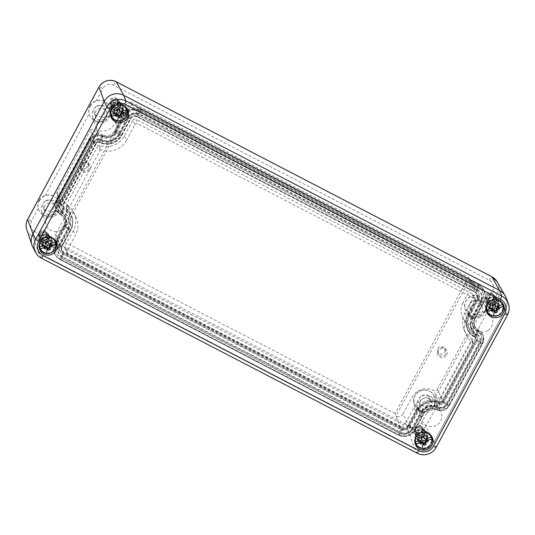 <?xml version="1.0" encoding="UTF-8"?>
<svg xmlns="http://www.w3.org/2000/svg" width="535" height="535" viewBox="0 0 535 535"><rect width="100%" height="100%" fill="white"/><g stroke="black" fill="none" stroke-linecap="round" stroke-linejoin="round"><path stroke-width="0.4" stroke-dasharray="2.67 2.01" d="M494.688 312.48A5.183 5.103 155.8 0 0 499.015 304.582A5.183 5.103 155.8 0 0 489.665 308.789A5.183 5.103 155.8 0 0 494.688 312.48M494.307 311.497A5.042 4.962 155.8 0 0 498.52 303.806A5.042 4.962 155.8 0 0 489.418 307.906A5.042 4.962 155.8 0 0 494.307 311.497M502.512 303.231A8.888 8.747 155.8 0 0 486.108 309.805A8.888 8.747 155.8 0 0 486.342 310.514M493.069 316.018A8.888 8.747 155.8 0 0 502.171 311.918M477.227 334.509A6.092 5.999 -24.2 0 1 479.708 342.621L446.431 404.427A3.605 0.388 28.3 0 0 449.34 405.563A3.605 0.388 28.3 0 0 449.346 405.517L449.092 404.634L482.369 342.828A9.904 9.75 -24.2 0 0 478.33 329.634L478.671 330.804A3.605 0.502 117.4 0 1 477.227 334.509A12.639 12.445 -24.2 0 1 472.071 317.676L481.012 301.071A3.605 0.388 28.3 0 0 483.928 302.201A3.605 0.388 28.3 0 0 483.928 302.155L483.673 301.272L474.732 317.884A8.827 8.687 155.8 0 0 478.33 329.634M127.464 117.553A3.605 0.388 -151.7 0 1 124.053 115.353L115.112 131.964A3.605 0.388 -151.7 0 0 118.523 134.165L127.464 117.553A8.734 8.6 -24.2 0 1 139.261 113.895L477.454 289.442A3.605 0.502 -62.6 0 0 478.899 285.73L478.558 284.566L140.364 109.02A12.546 12.352 -24.2 0 0 123.424 114.276L114.477 130.888A8.827 8.687 155.8 0 1 102.559 134.586L102.901 135.75A9.041 8.901 155.8 0 0 115.112 131.964L114.477 130.888M62.434 211.934A6.092 5.999 -24.2 0 1 59.947 203.822L93.23 142.009A3.605 0.388 -151.7 0 1 89.813 139.816L89.184 138.732L55.901 200.545A9.904 9.75 -24.2 0 0 59.94 213.732L60.482 214.528A3.605 0.502 -62.6 0 0 60.515 214.555A3.605 0.502 -62.6 0 0 62.434 211.934A12.639 12.445 -24.2 0 1 67.584 228.766L58.643 245.371A3.605 0.388 -151.7 0 1 55.225 243.171L54.597 242.094L63.538 225.489A8.827 8.687 155.8 0 0 59.94 213.732M412.191 428.889A3.605 0.388 28.3 0 0 415.106 430.02L424.048 413.415A3.605 0.388 28.3 0 1 421.132 412.278L412.191 428.889A8.734 8.6 -24.2 0 1 400.394 432.547L62.207 257.001A3.605 0.502 117.4 0 1 60.288 259.622A3.605 0.502 117.4 0 1 60.254 259.595L59.713 258.806L397.906 434.353A12.546 12.352 -24.2 0 0 414.852 429.09L423.794 412.485A8.827 8.687 155.8 0 1 435.711 408.787L436.252 409.576A9.041 8.901 155.8 0 0 424.048 413.368L423.794 412.485M439.502 401.745A1.859 1.832 -24.2 0 0 442.017 400.962L475.301 339.157L475.929 340.233A3.605 0.388 28.3 0 0 479.34 342.433L446.063 404.239A5.678 5.591 -24.2 0 1 438.399 406.62A3.605 0.502 -62.6 0 0 439.844 402.909L439.502 401.745A16.873 16.612 -24.2 0 0 416.725 408.814L417.353 409.89A3.605 0.388 28.3 0 0 420.764 412.09A13.054 12.853 -24.2 0 1 438.399 406.62M471.703 317.489A13.054 12.853 -24.2 0 0 477.026 334.877A3.605 0.502 117.4 0 1 475.107 337.498A3.605 0.502 117.4 0 1 475.08 337.471L474.538 336.675A16.873 16.612 -24.2 0 1 467.664 314.212L476.605 297.6L477.233 298.684A3.605 0.388 28.3 0 0 480.651 300.877L471.703 317.489A3.605 0.388 -151.7 0 1 468.292 315.289L477.233 298.684A4.715 4.641 -24.2 0 0 475.307 292.398L137.114 116.851A3.605 0.502 -62.6 0 0 137.147 116.877A3.605 0.502 -62.6 0 0 139.067 114.256L477.26 289.803A8.319 8.185 -24.2 0 1 480.651 300.877M476.605 297.6A4.501 4.434 -24.2 0 0 474.766 291.608L136.572 116.062L137.114 116.851A4.715 4.641 -24.2 0 0 130.747 118.83L121.806 135.435A3.605 0.388 -151.7 0 1 121.799 135.482A3.605 0.388 -151.7 0 1 118.89 134.352A13.054 12.853 -24.2 0 1 101.255 139.822A3.605 0.502 117.4 0 1 99.336 142.444A3.605 0.502 117.4 0 1 99.309 142.417L98.768 141.628A16.873 16.612 -24.2 0 0 121.552 134.559L121.806 135.435A16.659 16.398 -24.2 0 1 99.309 142.417A2.073 2.046 -24.2 0 0 96.507 143.286L63.23 205.099A3.605 0.388 -151.7 0 1 63.23 205.139A3.605 0.388 -151.7 0 1 60.315 204.009L93.592 142.203A5.678 5.591 -24.2 0 1 101.255 139.822M136.572 116.062A4.501 4.434 -24.2 0 0 130.493 117.947L121.552 134.559M98.768 141.628A1.859 1.832 -24.2 0 0 96.253 142.404L62.976 204.216L63.23 205.099A2.073 2.046 -24.2 0 0 64.073 207.861A16.659 16.398 -24.2 0 1 70.867 230.043L61.926 246.648A3.605 0.388 -151.7 0 1 61.92 246.695A3.605 0.388 -151.7 0 1 59.01 245.565L67.952 228.953A3.605 0.388 28.3 0 0 70.867 230.083A3.605 0.388 28.3 0 0 70.867 230.043L70.613 229.161L61.672 245.766L61.926 246.648A4.715 4.641 -24.2 0 0 63.846 252.928L402.039 428.475A3.605 0.502 117.4 0 1 400.595 432.186L62.401 256.639A8.319 8.185 -24.2 0 1 59.01 245.565M67.952 228.953A13.054 12.853 -24.2 0 0 62.628 211.566A3.605 0.502 -62.6 0 0 64.073 207.861L63.732 206.691A16.873 16.612 -24.2 0 1 70.613 229.161M61.672 245.766A4.501 4.434 -24.2 0 0 63.504 251.764L401.698 427.311L402.039 428.475A4.715 4.641 -24.2 0 0 408.412 426.502L417.353 409.89A16.659 16.398 -24.2 0 1 439.844 402.909A2.073 2.046 155.8 0 0 442.646 402.039L475.929 340.233A2.073 2.046 -24.2 0 0 475.08 337.471A16.659 16.398 -24.2 0 1 468.292 315.289L467.664 314.212M401.698 427.311A4.501 4.434 -24.2 0 0 407.784 425.419L416.725 408.814M474.538 336.675A1.859 1.832 -24.2 0 1 475.301 339.157M63.732 206.691A1.859 1.832 -24.2 0 1 62.976 204.216M124.294 135.984L126.461 140.431L134.92 124.715L132.76 120.268L124.294 135.984A19.996 19.681 -24.2 0 1 99.403 145.299L101.269 149.86A0.963 0.95 -24.2 0 0 100.072 150.308L68.975 208.055A0.963 0.95 -24.2 0 0 68.962 208.931L66.801 204.704A1.204 1.184 -24.2 0 1 66.815 203.608L68.975 208.055M100.072 150.308L97.905 145.861A1.204 1.184 -24.2 0 1 99.403 145.299M97.905 145.861L66.815 203.608M67.183 205.139A19.996 19.681 -24.2 0 1 73.596 212.382L75.763 216.615A20.23 19.915 -24.2 0 0 69.276 209.285L67.183 205.139A1.204 1.184 -24.2 0 1 66.801 204.704M73.596 212.382A19.996 19.681 -24.2 0 1 73.355 230.585L64.895 246.294L67.056 250.748A2.167 2.133 -24.2 0 0 67.029 252.714L64.869 248.481A2.401 2.367 -24.2 0 1 64.895 246.294M407.262 427.338L405.517 423.105L413.976 407.389L415.722 411.622L407.262 427.338A2.167 2.133 -24.2 0 1 404.34 428.241L67.938 253.63L65.879 249.497A2.401 2.367 -24.2 0 1 64.869 248.481M65.879 249.497L402.273 424.108L404.34 428.241M405.517 423.105A2.401 2.367 -24.2 0 1 402.273 424.108M413.976 407.389A19.996 19.681 -24.2 0 1 438.874 398.067L440.914 402.193A0.963 0.95 -24.2 0 0 442.111 401.738L440.365 397.512A1.204 1.184 -24.2 0 1 438.874 398.067M440.365 397.512L471.462 339.758A1.204 1.184 -24.2 0 0 471.088 338.234A19.996 19.681 -24.2 0 1 464.915 312.788L473.375 297.072L475.12 301.305L466.66 317.021A20.23 19.915 -24.2 0 0 472.907 342.768A0.963 0.95 -24.2 0 1 473.207 343.992L442.111 401.738M134.92 124.715A2.167 2.133 -24.2 0 1 137.843 123.806L474.237 298.423L472.398 293.875A2.401 2.367 -24.2 0 1 473.375 297.072M472.398 293.875L135.997 119.258L137.843 123.806M132.76 120.268A2.401 2.367 -24.2 0 1 135.997 119.258M59.713 258.806A12.546 12.352 -24.2 0 1 54.597 242.094M89.184 138.732A9.904 9.75 -24.2 0 1 102.559 134.586M478.558 284.566A12.546 12.352 -24.2 0 1 483.673 301.272M449.092 404.634A9.904 9.75 -24.2 0 1 435.711 408.787M494.072 311.316A5.403 5.323 -24.2 0 1 489.298 303.485A5.403 5.323 -24.2 0 1 499.222 304.502A5.403 5.323 -24.2 0 1 494.072 311.316M492.722 308.809A5.892 5.805 -24.2 0 1 487.519 300.262A5.892 5.805 -24.2 0 1 498.346 301.372A5.892 5.805 -24.2 0 1 492.722 308.809M494.139 310.427A4.32 4.253 -24.2 0 1 490.16 307.933A4.32 4.253 -24.2 0 1 494.072 301.894A4.32 4.253 -24.2 0 1 498.045 304.382A4.32 4.253 -24.2 0 1 494.139 310.427M494.186 302.141A4.32 4.253 155.8 0 0 490.274 308.18A4.32 4.253 155.8 0 0 494.253 310.674A4.32 4.253 155.8 0 0 498.159 304.636A4.32 4.253 155.8 0 0 494.186 302.141M118.917 117.432A5.183 5.103 155.8 0 0 123.244 109.528A5.183 5.103 155.8 0 0 113.895 113.734A5.183 5.103 155.8 0 0 118.917 117.432M118.536 116.449A5.042 4.962 155.8 0 0 122.749 108.759A5.042 4.962 155.8 0 0 113.647 112.852A5.042 4.962 155.8 0 0 118.536 116.449M118.482 115.62A4.32 4.253 155.8 0 0 122.388 109.581A4.32 4.253 155.8 0 0 118.416 107.087A4.32 4.253 155.8 0 0 114.503 113.132A4.32 4.253 155.8 0 0 118.482 115.62M118.369 115.373A4.32 4.253 155.8 0 0 122.274 109.334A4.32 4.253 155.8 0 0 118.302 106.839A4.32 4.253 155.8 0 0 114.39 112.878A4.32 4.253 155.8 0 0 118.369 115.373M118.215 105.602A5.403 5.323 -24.2 0 1 123.451 109.454A5.403 5.323 -24.2 0 1 113.701 113.841A5.403 5.323 -24.2 0 1 118.215 105.602M116.864 102.118A5.892 5.805 -24.2 0 1 122.575 106.325A5.892 5.805 -24.2 0 1 111.942 111.106A5.892 5.805 -24.2 0 1 116.864 102.118M117.299 120.963A8.888 8.747 155.8 0 0 126.4 116.871M126.742 108.177A8.888 8.747 155.8 0 0 110.337 114.751A8.888 8.747 155.8 0 0 110.571 115.46M423.379 444.926A5.183 5.103 155.8 0 0 427.699 437.021A5.183 5.103 155.8 0 0 418.357 441.228A5.183 5.103 155.8 0 0 423.379 444.926M422.998 443.943A5.042 4.962 155.8 0 0 427.204 436.252A5.042 4.962 155.8 0 0 418.109 440.345A5.042 4.962 155.8 0 0 422.998 443.943M422.938 443.114A4.32 4.253 155.8 0 0 426.843 437.075A4.32 4.253 155.8 0 0 422.871 434.58A4.32 4.253 155.8 0 0 418.965 440.626A4.32 4.253 155.8 0 0 422.938 443.114M422.824 442.866A4.32 4.253 155.8 0 0 426.736 436.827A4.32 4.253 155.8 0 0 422.757 434.333A4.32 4.253 155.8 0 0 418.851 440.372A4.32 4.253 155.8 0 0 422.824 442.866M422.67 433.096A5.403 5.323 -24.2 0 1 427.906 436.948A5.403 5.323 -24.2 0 1 418.163 441.335A5.403 5.323 -24.2 0 1 422.67 433.096M421.319 429.612A5.892 5.805 -24.2 0 1 427.03 433.818A5.892 5.805 -24.2 0 1 416.397 438.6A5.892 5.805 -24.2 0 1 421.319 429.612M421.754 448.457A8.888 8.747 155.8 0 0 430.856 444.364M431.203 435.671A8.888 8.747 155.8 0 0 414.792 442.244A8.888 8.747 155.8 0 0 415.026 442.953M47.608 249.872A5.183 5.103 155.8 0 0 51.935 241.974A5.183 5.103 155.8 0 0 42.586 246.18A5.183 5.103 155.8 0 0 47.608 249.872M47.227 248.889A5.042 4.962 155.8 0 0 51.434 241.198A5.042 4.962 155.8 0 0 42.339 245.297A5.042 4.962 155.8 0 0 47.227 248.889M47.167 248.066A4.32 4.253 155.8 0 0 51.079 242.027A4.32 4.253 155.8 0 0 47.1 239.533A4.32 4.253 155.8 0 0 43.195 245.572A4.32 4.253 155.8 0 0 47.167 248.066M47.053 247.819A4.32 4.253 155.8 0 0 50.965 241.773A4.32 4.253 155.8 0 0 46.986 239.285A4.32 4.253 155.8 0 0 43.081 245.324A4.32 4.253 155.8 0 0 47.053 247.819M46.899 238.042A5.403 5.323 -24.2 0 1 52.136 241.894A5.403 5.323 -24.2 0 1 42.392 246.281A5.403 5.323 -24.2 0 1 46.899 238.042M45.549 234.564A5.892 5.805 -24.2 0 1 51.26 238.764A5.892 5.805 -24.2 0 1 40.627 243.552A5.892 5.805 -24.2 0 1 45.549 234.564M45.983 253.409A8.888 8.747 155.8 0 0 55.085 249.31M55.433 240.623A8.888 8.747 155.8 0 0 39.022 247.197A8.888 8.747 155.8 0 0 39.256 247.906M428.033 410.793A10.807 10.64 -24.2 0 1 414.966 395.833A10.807 10.64 -24.2 0 1 434.915 398.013C435.59 400.735 435.296 403.343 434.032 405.844C432.668 408.225 430.668 409.877 428.033 410.793L421.286 423.325A7.971 7.844 155.8 0 1 410.519 426.662A4.802 0.662 -62.6 0 0 408.6 431.625A12.773 12.572 155.8 0 0 425.847 426.268L434.032 442.004L505.348 309.564L434.032 442.004A14.412 14.184 -24.2 0 1 414.571 448.042L38.801 252.995L414.571 448.042A14.412 14.184 155.8 0 0 434.032 442.004L436.206 447.287M31.946 244.997A14.412 14.184 155.8 0 0 38.801 252.995A14.412 14.184 -24.2 0 1 32.755 246.923M506.09 297.714A14.412 14.184 -24.2 0 1 505.348 309.564A14.412 14.184 155.8 0 0 505.187 295.835M415.722 411.622A20.23 19.915 -24.2 0 1 440.914 402.193M67.938 253.63A2.167 2.133 -24.2 0 1 67.029 252.714M75.763 216.615A20.23 19.915 -24.2 0 1 75.522 235.032L67.056 250.748M69.276 209.285A0.963 0.95 -24.2 0 1 68.962 208.931M126.461 140.431A20.23 19.915 -24.2 0 1 101.269 149.86M474.237 298.423A2.167 2.133 -24.2 0 1 475.12 301.305M491.01 305.291A4.2 4.14 -24.2 0 1 488.629 298.644A4.2 4.14 -24.2 0 1 495.718 299.5A4.2 4.14 -24.2 0 1 491.01 305.291M493.778 311.437A4.2 4.14 -24.2 0 1 491.397 304.789A4.2 4.14 -24.2 0 1 498.48 305.639A4.2 4.14 -24.2 0 1 493.778 311.437M489.505 302.797A4.802 4.728 -24.2 0 1 486.783 295.206A4.802 4.728 -24.2 0 1 494.882 296.176A4.802 4.728 -24.2 0 1 489.505 302.797M490.889 305.873A4.802 4.728 -24.2 0 1 488.161 298.276A4.802 4.728 -24.2 0 1 496.266 299.252A4.802 4.728 -24.2 0 1 490.889 305.873M491.036 294.457A3.417 3.364 155.8 0 0 486.997 297.106A3.417 3.364 155.8 0 0 489.619 301.071A3.417 3.364 155.8 0 0 493.658 298.43A3.417 3.364 155.8 0 0 491.036 294.457M486.409 306.869A8.286 8.159 -24.2 0 1 499.737 300.864M502.204 303.967A8.286 8.159 -24.2 0 1 492.929 315.389A8.286 8.159 -24.2 0 1 487.091 310.768M502.465 304.549L496.667 306.334L498.834 306.02M491.264 308.347A3.638 3.578 -24.2 0 1 491.257 308.187L486.77 309.377M492.447 307.632L490.635 308.534M498.045 306.267A3.638 3.578 -24.2 0 0 497.958 306.127L496.667 306.334M495.55 306.147L497.042 306.254A2.749 2.708 155.8 0 1 497.189 306.495M497.155 306.361L497.958 306.127M493.17 306.883L491.257 308.187M115.239 110.237A4.2 4.14 -24.2 0 1 112.858 103.596A4.2 4.14 -24.2 0 1 119.947 104.445A4.2 4.14 -24.2 0 1 115.239 110.237M118.008 116.383A4.2 4.14 -24.2 0 1 115.627 109.742A4.2 4.14 -24.2 0 1 122.709 110.591A4.2 4.14 -24.2 0 1 118.008 116.383M113.734 107.749A4.802 4.728 -24.2 0 1 111.012 100.152A4.802 4.728 -24.2 0 1 119.111 101.128A4.802 4.728 -24.2 0 1 113.734 107.749M115.119 110.819A4.802 4.728 -24.2 0 1 112.39 103.228A4.802 4.728 -24.2 0 1 120.495 104.198A4.802 4.728 -24.2 0 1 115.119 110.819M115.266 99.41A3.417 3.364 155.8 0 0 111.226 102.051A3.417 3.364 155.8 0 0 113.848 106.024A3.417 3.364 155.8 0 0 117.894 103.375A3.417 3.364 155.8 0 0 115.266 99.41M110.638 111.815A8.286 8.159 -24.2 0 1 123.973 105.816M126.434 108.913A8.286 8.159 -24.2 0 1 117.158 120.335A8.286 8.159 -24.2 0 1 111.327 115.714M126.695 109.501L120.897 111.28L123.063 110.966M115.493 113.293A3.638 3.578 -24.2 0 1 115.486 113.132L110.999 114.323M116.677 112.577L114.864 113.487M122.274 111.213A3.638 3.578 -24.2 0 0 122.194 111.073L120.897 111.28M119.786 111.099L121.278 111.206A2.749 2.708 155.8 0 1 121.418 111.44M121.385 111.313L122.194 111.073M117.399 111.828L115.486 113.132M419.701 437.73A4.2 4.14 -24.2 0 1 417.313 431.09A4.2 4.14 -24.2 0 1 424.402 431.939A4.2 4.14 -24.2 0 1 419.701 437.73M422.463 443.876A4.2 4.14 -24.2 0 1 420.082 437.235A4.2 4.14 -24.2 0 1 427.171 438.085A4.2 4.14 -24.2 0 1 422.463 443.876M418.189 435.243A4.802 4.728 -24.2 0 1 415.468 427.652A4.802 4.728 -24.2 0 1 423.566 428.622A4.802 4.728 -24.2 0 1 418.189 435.243M419.574 438.312A4.802 4.728 -24.2 0 1 416.852 430.722A4.802 4.728 -24.2 0 1 424.951 431.691A4.802 4.728 -24.2 0 1 419.574 438.312M419.721 426.903A3.417 3.364 155.8 0 0 415.682 429.545A3.417 3.364 155.8 0 0 418.303 433.517A3.417 3.364 155.8 0 0 422.349 430.869A3.417 3.364 155.8 0 0 419.721 426.903M415.093 439.309A8.286 8.159 -24.2 0 1 428.428 433.31M430.889 436.406A8.286 8.159 -24.2 0 1 421.62 447.828A8.286 8.159 -24.2 0 1 415.782 443.214M431.156 436.995L425.352 438.78L427.518 438.459M419.948 440.793A3.638 3.578 -24.2 0 1 419.942 440.626L415.454 441.816M421.132 440.071L419.326 440.98M426.729 438.707A3.638 3.578 -24.2 0 0 426.649 438.566L425.352 438.78M424.242 438.593L425.733 438.7A2.749 2.708 155.8 0 1 425.873 438.934M425.84 438.807L426.649 438.566M421.854 439.329L419.942 440.626M43.93 242.683A4.2 4.14 -24.2 0 1 41.543 236.035A4.2 4.14 -24.2 0 1 48.631 236.891A4.2 4.14 -24.2 0 1 43.93 242.683M46.692 248.828A4.2 4.14 -24.2 0 1 44.311 242.181A4.2 4.14 -24.2 0 1 51.4 243.037A4.2 4.14 -24.2 0 1 46.692 248.828M42.419 240.188A4.802 4.728 -24.2 0 1 39.697 232.598A4.802 4.728 -24.2 0 1 47.796 233.568A4.802 4.728 -24.2 0 1 42.419 240.188M43.803 243.264A4.802 4.728 -24.2 0 1 41.081 235.667A4.802 4.728 -24.2 0 1 49.18 236.644A4.802 4.728 -24.2 0 1 43.803 243.264M43.95 231.849A3.417 3.364 155.8 0 0 39.911 234.497A3.417 3.364 155.8 0 0 42.532 238.463A3.417 3.364 155.8 0 0 46.578 235.821A3.417 3.364 155.8 0 0 43.95 231.849M39.322 244.261A8.286 8.159 -24.2 0 1 52.657 238.256M55.118 241.359A8.286 8.159 -24.2 0 1 45.849 252.781A8.286 8.159 -24.2 0 1 40.011 248.16M55.386 241.94L49.581 243.726L51.755 243.412M44.178 245.739A3.638 3.578 -24.2 0 1 44.171 245.578L39.684 246.769M45.368 245.023L43.556 245.926M50.965 243.659A3.638 3.578 -24.2 0 0 50.878 243.519L49.581 243.726M48.471 243.539L49.962 243.646A2.749 2.708 155.8 0 1 50.103 243.886M50.069 243.753L50.878 243.519M46.084 244.274L44.171 245.578M48.611 244.91A5.524 5.437 155.8 0 0 50.39 237.64A5.524 5.437 155.8 0 0 40.366 242.154A5.524 5.437 155.8 0 0 48.611 244.91M425.954 408.091A10.272 10.111 155.8 0 0 421.827 419.801A10.272 10.111 155.8 0 0 437.155 424.93A10.272 10.111 155.8 0 0 440.465 411.415A10.272 10.111 155.8 0 0 425.954 408.091M116.102 131.73A10.673 10.513 155.8 0 1 101.683 136.198A8.058 7.931 155.8 0 0 90.796 139.575L57.519 201.381A8.058 7.931 155.8 0 0 60.809 212.114L61.157 212.622A10.814 10.646 155.8 0 1 65.571 227.027L56.623 243.646A10.56 10.399 155.8 0 0 60.93 257.709L398.776 432.741A10.7 10.533 155.8 0 0 413.221 428.261L422.168 411.642L422.336 412.211A10.814 10.646 155.8 0 1 436.941 407.683A7.918 7.798 155.8 0 0 447.641 404.366L480.918 342.56A7.918 7.798 155.8 0 0 477.688 332.014A10.814 10.646 155.8 0 1 473.274 317.609L482.222 300.991A10.56 10.399 155.8 0 0 477.915 286.927L477.695 286.171L139.501 110.625A10.7 10.533 155.8 0 0 125.056 115.112L116.102 131.73L116.51 132.426A10.814 10.646 155.8 0 1 101.904 136.953A7.918 7.798 155.8 0 0 91.204 140.27L57.927 202.076A7.918 7.798 155.8 0 0 61.157 212.622M422.168 411.642A10.673 10.513 155.8 0 1 436.593 407.168A8.058 7.931 155.8 0 0 447.474 403.798L480.758 341.992A8.058 7.931 155.8 0 0 477.467 331.259A10.673 10.513 155.8 0 1 473.107 317.041L482.055 300.423A10.7 10.533 155.8 0 0 477.695 286.171M60.809 212.114A10.673 10.513 155.8 0 1 65.17 226.332L56.222 242.95A10.7 10.533 155.8 0 0 60.582 257.195M61.385 229.883A10.272 10.111 155.8 0 0 64.695 216.361A10.272 10.111 155.8 0 0 46.057 224.753A10.272 10.111 155.8 0 0 61.385 229.883M488.094 330.329A10.272 10.111 155.8 0 0 491.404 316.814A10.272 10.111 155.8 0 0 472.766 325.2A10.272 10.111 155.8 0 0 488.094 330.329M112.323 135.281A10.272 10.111 155.8 0 0 115.634 121.759A10.272 10.111 155.8 0 0 96.995 130.152A10.272 10.111 155.8 0 0 112.323 135.281M418.35 430.902A5.524 5.437 155.8 0 0 416.136 437.202A5.524 5.437 155.8 0 0 424.375 439.964A5.524 5.437 155.8 0 0 426.161 432.688A5.524 5.437 155.8 0 0 418.35 430.902M113.895 103.409A5.524 5.437 155.8 0 0 111.675 109.708A5.524 5.437 155.8 0 0 119.92 112.47A5.524 5.437 155.8 0 0 121.706 105.194A5.524 5.437 155.8 0 0 113.895 103.409M489.665 298.456A5.524 5.437 155.8 0 0 487.445 304.756A5.524 5.437 155.8 0 0 495.691 307.518A5.524 5.437 155.8 0 0 497.47 300.249A5.524 5.437 155.8 0 0 489.665 298.456M421.005 396.549A8.888 8.747 155.8 0 0 417.434 406.687A8.888 8.747 155.8 0 0 430.695 411.127A8.888 8.747 155.8 0 0 433.564 399.424A8.888 8.747 155.8 0 0 421.005 396.549M116.51 132.426L125.457 115.807A10.56 10.399 155.8 0 1 139.722 111.38L477.915 286.927M422.336 412.211L413.388 428.829A10.56 10.399 155.8 0 1 399.123 433.256L60.93 257.709M54.924 216.073A8.888 8.747 155.8 0 0 57.793 204.377A8.888 8.747 155.8 0 0 41.663 211.633A8.888 8.747 155.8 0 0 54.924 216.073M481.634 316.526A8.888 8.747 155.8 0 0 484.496 304.823A8.888 8.747 155.8 0 0 468.372 312.086A8.888 8.747 155.8 0 0 481.634 316.526M105.863 121.472A8.888 8.747 155.8 0 0 108.732 109.775A8.888 8.747 155.8 0 0 92.602 117.031A8.888 8.747 155.8 0 0 105.863 121.472M429.123 408.76A6.005 5.912 -24.2 0 1 420.162 405.764A6.005 5.912 -24.2 0 1 431.056 400.855A6.005 5.912 -24.2 0 1 429.123 408.76M396.154 416.103L400.822 428.936A6.353 6.253 155.8 0 0 409.402 426.275L403.002 413.976A5.076 4.996 155.8 0 1 396.154 416.103L395.051 413.555L468.439 277.257L130.674 101.931L137.455 114.43A6.353 6.253 155.8 0 0 128.875 117.091L119.927 133.71L115.781 122.582A16.297 16.05 155.8 0 1 93.759 129.41A2.434 2.394 155.8 0 0 90.468 130.426L94.782 142.129A3.852 3.792 155.8 0 1 99.985 140.518A14.886 14.652 155.8 0 0 120.087 134.285L119.927 133.71A15.02 14.786 -24.2 0 1 99.63 140.003A3.712 3.651 155.8 0 0 94.621 141.554L61.338 203.367A3.712 3.651 155.8 0 0 62.856 208.309A15.02 14.786 -24.2 0 1 68.988 228.311L60.04 244.93A6.353 6.253 155.8 0 0 62.628 253.389L62.849 254.145L401.043 429.692A6.494 6.393 155.8 0 0 409.81 426.97L418.758 410.352L418.35 409.656A15.02 14.786 -24.2 0 1 438.64 403.363A3.712 3.651 155.8 0 0 443.655 401.812L476.932 340.006A3.712 3.651 155.8 0 0 475.421 335.064A15.02 14.786 -24.2 0 1 469.289 315.055L478.236 298.436A6.353 6.253 155.8 0 0 475.642 289.977L137.803 114.945A6.494 6.393 155.8 0 0 129.035 117.667L120.087 134.285M469.697 315.75L462.889 302.757L471.837 286.138L478.644 299.132L469.697 315.75A14.886 14.652 155.8 0 0 475.769 335.579L469.543 324.471A2.434 2.394 155.8 0 1 470.512 325.394L476.892 336.468M403.002 413.976L411.95 397.358A16.297 16.05 155.8 0 1 433.972 390.537A2.434 2.394 155.8 0 0 437.255 389.513L444.063 402.507A3.852 3.792 155.8 0 1 438.861 404.119A14.886 14.652 155.8 0 0 418.758 410.352M69.149 228.886L64.842 217.183L55.894 233.802L60.201 245.505L69.149 228.886A14.886 14.652 155.8 0 0 63.076 209.058L58.181 195.476A2.434 2.394 155.8 0 1 57.024 194.125L61.09 206.249M53.353 213.712A6.005 5.912 -24.2 0 1 44.392 210.71A6.005 5.912 -24.2 0 1 55.292 205.808A6.005 5.912 -24.2 0 1 53.353 213.712M480.062 314.159A6.005 5.912 -24.2 0 1 471.101 311.163A6.005 5.912 -24.2 0 1 481.995 306.254A6.005 5.912 -24.2 0 1 480.062 314.159M104.292 119.111A6.005 5.912 -24.2 0 1 95.33 116.108A6.005 5.912 -24.2 0 1 106.224 111.206A6.005 5.912 -24.2 0 1 104.292 119.111M427.458 405.202A5.651 5.557 155.8 0 0 429.284 397.772A5.651 5.557 155.8 0 0 419.032 402.38A5.651 5.557 155.8 0 0 427.458 405.202M137.803 114.945L475.642 289.977L469.77 279.384L395.94 415.996M401.043 429.692L400.822 428.936L62.628 253.389L57.961 240.556A5.076 4.996 155.8 0 1 55.546 237.741L59.606 249.865M45.528 200.892A5.651 5.557 155.8 0 0 43.261 207.333A5.651 5.557 155.8 0 0 51.688 210.155A5.651 5.557 155.8 0 0 53.513 202.718A5.651 5.557 155.8 0 0 45.528 200.892M472.238 301.339A5.651 5.557 155.8 0 0 469.971 307.779A5.651 5.557 155.8 0 0 478.397 310.601A5.651 5.557 155.8 0 0 480.216 303.164A5.651 5.557 155.8 0 0 472.238 301.339M96.467 106.291A5.651 5.557 155.8 0 0 94.2 112.731A5.651 5.557 155.8 0 0 102.626 115.553A5.651 5.557 155.8 0 0 104.452 108.117A5.651 5.557 155.8 0 0 96.467 106.291M433.878 405.503A10.807 10.64 -24.2 0 1 414.525 405.008A10.807 10.64 -24.2 0 1 424.783 389.908A10.807 10.64 -24.2 0 1 433.878 405.503M94.782 142.129L61.505 203.935A3.852 3.792 155.8 0 0 63.076 209.058M444.063 402.507L477.34 340.701A3.852 3.792 155.8 0 0 475.769 335.579M39.108 200.592A10.807 10.64 -24.2 0 1 58.462 201.086A10.807 10.64 -24.2 0 1 48.203 216.187A10.807 10.64 -24.2 0 1 39.108 200.592M484.817 310.902A10.807 10.64 -24.2 0 1 465.463 310.407A10.807 10.64 -24.2 0 1 475.722 295.307A10.807 10.64 -24.2 0 1 484.817 310.902M90.047 105.99A10.807 10.64 -24.2 0 1 109.401 106.485A10.807 10.64 -24.2 0 1 99.142 121.585A10.807 10.64 -24.2 0 1 90.047 105.99M60.201 245.505A6.494 6.393 155.8 0 0 62.849 254.145M409.81 426.97L409.402 426.275L418.35 409.656L411.95 397.358M478.644 299.132A6.494 6.393 155.8 0 0 475.996 290.492M41.235 232.705A5.149 5.069 155.8 0 0 39.169 238.577A5.149 5.069 155.8 0 0 46.846 241.145A5.149 5.069 155.8 0 0 48.504 234.37A5.149 5.069 155.8 0 0 41.235 232.705M422.617 436.199A5.149 5.069 155.8 0 0 424.275 429.418A5.149 5.069 155.8 0 0 414.933 433.624A5.149 5.069 155.8 0 0 422.617 436.199M118.161 108.699A5.149 5.069 155.8 0 0 119.82 101.924A5.149 5.069 155.8 0 0 110.477 106.131A5.149 5.069 155.8 0 0 118.161 108.699M493.932 303.753A5.149 5.069 155.8 0 0 495.591 296.978A5.149 5.069 155.8 0 0 486.248 301.185A5.149 5.069 155.8 0 0 493.932 303.753M468.439 277.257L469.556 279.277M395.051 413.555L57.285 238.229L130.674 101.931M437.255 389.513L470.539 327.708A2.434 2.394 155.8 0 0 470.512 325.394M462.889 302.757A16.297 16.05 155.8 0 0 469.543 324.471M471.837 286.138A5.076 4.996 155.8 0 0 469.77 279.384M446.725 354.892A5.096 5.016 155.8 0 0 444.652 348.104A5.096 5.016 155.8 0 0 437.77 350.244A5.096 5.016 155.8 0 0 439.85 357.026A5.096 5.016 155.8 0 0 446.725 354.892M57.285 238.229L58.168 240.67L131.791 103.944M131.577 103.837A5.076 4.996 155.8 0 0 124.729 105.963L115.781 122.582M57.024 194.125A2.434 2.394 155.8 0 1 57.191 192.232L90.468 130.426M64.842 217.183A16.297 16.05 155.8 0 0 58.181 195.476M55.894 233.802A5.076 4.996 155.8 0 0 55.546 237.741M89.96 169.702A5.096 5.016 155.8 0 0 87.88 162.921A5.096 5.016 155.8 0 0 80.999 165.054A5.096 5.016 155.8 0 0 83.079 171.835A5.096 5.016 155.8 0 0 89.96 169.702M484.971 311.243C483.607 313.624 481.607 315.269 478.972 316.192A10.807 10.64 -24.2 0 1 465.905 301.232A10.807 10.64 -24.2 0 1 485.847 303.412C486.529 306.127 486.235 308.742 484.971 311.243M39.262 200.933C40.586 198.458 42.539 196.713 45.127 195.69A10.807 10.64 -24.2 0 1 58.195 210.643A10.807 10.64 -24.2 0 1 38.246 208.463C37.617 205.855 37.958 203.34 39.262 200.933M90.201 106.331C91.525 103.857 93.478 102.111 96.066 101.088A10.807 10.64 -24.2 0 1 109.133 116.041A10.807 10.64 -24.2 0 1 89.184 113.861C88.556 111.253 88.897 108.739 90.201 106.331M46.077 235.627A3.892 3.832 155.8 0 0 42.8 230.01A3.892 3.832 155.8 0 0 39.108 235.447A3.892 3.832 155.8 0 0 46.077 235.627M47.374 238.51A3.892 3.832 -24.2 0 1 40.406 238.329A3.892 3.832 -24.2 0 1 44.097 232.892A3.892 3.832 -24.2 0 1 47.374 238.51M39.563 234.597A5.096 5.016 155.8 0 0 41.636 241.385A5.096 5.016 155.8 0 0 48.518 239.245A5.096 5.016 155.8 0 0 46.438 232.464A5.096 5.016 155.8 0 0 39.563 234.597M421.847 430.682A3.892 3.832 155.8 0 0 418.571 425.064A3.892 3.832 155.8 0 0 414.879 430.501A3.892 3.832 155.8 0 0 421.847 430.682M423.145 433.557A3.892 3.832 -24.2 0 1 416.177 433.383A3.892 3.832 -24.2 0 1 419.868 427.94A3.892 3.832 -24.2 0 1 423.145 433.557M415.334 429.652A5.096 5.016 155.8 0 0 417.407 436.433A5.096 5.016 155.8 0 0 424.288 434.3A5.096 5.016 155.8 0 0 422.209 427.518A5.096 5.016 155.8 0 0 415.334 429.652M117.392 103.188A3.892 3.832 155.8 0 0 114.115 97.564A3.892 3.832 155.8 0 0 110.417 103.008A3.892 3.832 155.8 0 0 117.392 103.188M118.69 106.064A3.892 3.832 -24.2 0 1 111.715 105.89A3.892 3.832 -24.2 0 1 115.413 100.446A3.892 3.832 -24.2 0 1 118.69 106.064M110.872 102.158A5.096 5.016 155.8 0 0 112.952 108.939A5.096 5.016 155.8 0 0 119.833 106.806A5.096 5.016 155.8 0 0 117.754 100.025A5.096 5.016 155.8 0 0 110.872 102.158M493.163 298.236A3.892 3.832 155.8 0 0 489.886 292.618A3.892 3.832 155.8 0 0 486.188 298.055A3.892 3.832 155.8 0 0 493.163 298.236M494.46 301.118A3.892 3.832 -24.2 0 1 487.485 300.938A3.892 3.832 -24.2 0 1 491.183 295.501A3.892 3.832 -24.2 0 1 494.46 301.118M486.643 297.206A5.096 5.016 155.8 0 0 488.722 303.994A5.096 5.016 155.8 0 0 495.604 301.854A5.096 5.016 155.8 0 0 493.524 295.073A5.096 5.016 155.8 0 0 486.643 297.206M87.867 166.846A3.892 3.832 155.8 0 0 84.59 161.229A3.892 3.832 155.8 0 0 80.892 166.673A3.892 3.832 155.8 0 0 87.867 166.846M88.817 168.96A3.892 3.832 -24.2 0 1 81.842 168.779A3.892 3.832 -24.2 0 1 85.54 163.342A3.892 3.832 -24.2 0 1 88.817 168.96M444.632 352.037A3.892 3.832 155.8 0 0 441.362 346.419A3.892 3.832 155.8 0 0 437.663 351.856A3.892 3.832 155.8 0 0 444.632 352.037M445.588 354.15A3.892 3.832 -24.2 0 1 438.613 353.969A3.892 3.832 -24.2 0 1 442.311 348.532A3.892 3.832 -24.2 0 1 445.588 354.15M400.394 432.547A3.605 0.502 117.4 0 1 398.475 435.169C405.403 437.951 410.947 436.232 415.106 430.02A3.605 0.388 28.3 0 0 415.106 429.973L424.048 413.368A3.605 0.388 28.3 0 1 424.048 413.415C427.124 408.84 431.203 407.57 436.286 409.603A3.605 0.502 -62.6 0 1 436.252 409.576A9.69 9.543 -24.2 0 0 449.346 405.517L482.623 343.711L482.369 342.828M474.732 317.884L474.986 318.766A9.041 8.901 155.8 0 0 478.671 330.804A9.69 9.543 -24.2 0 1 482.623 343.711A3.605 0.388 28.3 0 1 482.623 343.758L483.306 336.06M473.903 323.909L474.13 324.939L474.986 318.813A3.605 0.388 -151.7 0 0 474.986 318.766L483.928 302.155A12.332 12.144 -24.2 0 0 485.091 293.735L484.857 292.705M472.071 317.676A3.605 0.388 -151.7 0 0 474.986 318.813L483.928 302.201C485.339 299.513 485.726 296.691 485.091 293.735A12.332 12.144 -24.2 0 0 478.899 285.73L140.705 110.183L140.364 109.02M139.261 113.895A3.605 0.502 -62.6 0 0 140.705 110.183A12.332 12.144 -24.2 0 0 124.053 115.353L123.424 114.276M118.523 134.165A12.639 12.445 -24.2 0 1 101.456 139.461A3.605 0.502 117.4 0 0 102.901 135.75A9.69 9.543 -24.2 0 0 89.813 139.816L56.536 201.621L55.901 200.545M63.538 225.489L64.173 226.566A9.041 8.901 155.8 0 0 60.482 214.528A9.69 9.543 -24.2 0 1 56.536 201.621A3.605 0.388 -151.7 0 0 59.947 203.822M67.584 228.766A3.605 0.388 28.3 0 1 64.173 226.566L55.225 243.171A12.332 12.144 -24.2 0 0 56.021 255.937L60.288 259.622L398.475 435.169A3.605 0.502 117.4 0 1 398.448 435.142L397.906 434.353M55.399 255.081L56.021 255.937A12.332 12.144 -24.2 0 0 60.254 259.595L398.448 435.142A12.332 12.144 -24.2 0 0 415.106 429.973L414.852 429.09M479.708 342.621A3.605 0.388 28.3 0 0 482.623 343.758L449.34 405.563C446.076 410.445 441.723 411.789 436.286 409.603A3.605 0.502 -62.6 0 0 438.205 406.981A12.639 12.445 -24.2 0 0 421.132 412.278M477.454 289.442A8.734 8.6 -24.2 0 1 481.012 301.071M130.493 117.947L130.747 118.83A3.605 0.388 -151.7 0 1 130.747 118.877A3.605 0.388 -151.7 0 1 127.832 117.747L118.89 134.352M93.23 142.009A6.092 5.999 -24.2 0 1 101.456 139.461M62.207 257.001A8.734 8.6 -24.2 0 1 58.643 245.371M407.784 425.419L408.412 426.502A3.605 0.388 28.3 0 0 411.823 428.695L420.764 412.09M442.017 400.962L442.646 402.039A3.605 0.388 28.3 0 0 446.063 404.239M477.026 334.877A5.678 5.591 -24.2 0 1 479.34 342.433M474.766 291.608L475.307 292.398A3.605 0.502 -62.6 0 0 475.341 292.424A3.605 0.502 -62.6 0 0 477.26 289.803M127.832 117.747A8.319 8.185 -24.2 0 1 139.067 114.256M96.253 142.404L96.507 143.286A3.605 0.388 -151.7 0 1 96.507 143.333A3.605 0.388 -151.7 0 1 93.592 142.203M62.628 211.566A5.678 5.591 -24.2 0 1 60.315 204.009M63.504 251.764L63.846 252.928A3.605 0.502 117.4 0 1 62.401 256.639M411.823 428.695A8.319 8.185 -24.2 0 1 400.595 432.186M446.431 404.427A6.092 5.999 -24.2 0 1 438.205 406.981M41.382 258.151L38.801 252.995L32.829 236.57L408.6 431.625L414.571 448.042L417.146 453.198M507.521 314.841L505.348 309.564L497.162 293.829A12.773 12.572 155.8 0 0 497.015 281.657M473.207 343.992L471.462 339.758M472.907 342.768L471.088 338.234M464.915 312.788L466.66 317.021M73.355 230.585L75.522 235.032M398.535 434.942A3.605 0.502 -62.6 0 0 398.575 434.988A3.605 0.502 -62.6 0 0 400.588 432.193A3.605 0.502 -62.6 0 0 401.932 428.635A3.605 0.502 -62.6 0 0 401.899 428.595A3.605 0.502 -62.6 0 0 399.886 431.384A3.605 0.502 -62.6 0 0 398.535 434.942M414.913 429.859A3.605 0.388 -151.7 0 1 414.919 429.926A3.605 0.388 -151.7 0 1 411.789 428.675A3.605 0.388 -151.7 0 1 408.579 426.576A3.605 0.388 -151.7 0 1 408.579 426.509A3.605 0.388 -151.7 0 1 411.709 427.759A3.605 0.388 -151.7 0 1 414.913 429.859M423.86 413.254A3.605 0.388 -151.7 0 1 423.86 413.314A3.605 0.388 -151.7 0 1 420.731 412.07A3.605 0.388 -151.7 0 1 417.527 409.964A3.605 0.388 -151.7 0 1 417.521 409.904A3.605 0.388 -151.7 0 1 420.65 411.147A3.605 0.388 -151.7 0 1 423.86 413.254M439.737 403.069A3.605 0.502 117.4 0 1 438.392 406.627A3.605 0.502 117.4 0 1 436.379 409.422A3.605 0.502 117.4 0 1 436.346 409.375A3.605 0.502 117.4 0 1 437.69 405.824A3.605 0.502 117.4 0 1 439.703 403.029A3.605 0.502 117.4 0 1 439.737 403.069M449.153 405.403A3.605 0.388 -151.7 0 1 449.159 405.47A3.605 0.388 -151.7 0 1 446.023 404.219A3.605 0.388 -151.7 0 1 442.819 402.113A3.605 0.388 -151.7 0 1 442.813 402.053A3.605 0.388 -151.7 0 1 445.949 403.296A3.605 0.388 -151.7 0 1 449.153 405.403M482.43 343.597A3.605 0.388 -151.7 0 1 482.436 343.657A3.605 0.388 -151.7 0 1 479.306 342.413A3.605 0.388 -151.7 0 1 476.096 340.307A3.605 0.388 -151.7 0 1 476.096 340.247A3.605 0.388 -151.7 0 1 479.226 341.49A3.605 0.388 -151.7 0 1 482.43 343.597M478.564 330.964A3.605 0.502 117.4 0 1 477.22 334.522A3.605 0.502 117.4 0 1 475.207 337.311A3.605 0.502 117.4 0 1 475.167 337.271A3.605 0.502 117.4 0 1 476.518 333.713A3.605 0.502 117.4 0 1 478.524 330.918A3.605 0.502 117.4 0 1 478.564 330.964M468.459 315.362A3.605 0.388 28.3 0 0 471.669 317.469A3.605 0.388 28.3 0 0 474.799 318.713A3.605 0.388 28.3 0 0 474.792 318.653A3.605 0.388 28.3 0 0 471.589 316.546A3.605 0.388 28.3 0 0 468.459 315.302A3.605 0.388 28.3 0 0 468.459 315.362M483.74 302.041A3.605 0.388 -151.7 0 1 483.74 302.108A3.605 0.388 -151.7 0 1 480.611 300.857A3.605 0.388 -151.7 0 1 477.407 298.757A3.605 0.388 -151.7 0 1 477.401 298.69A3.605 0.388 -151.7 0 1 480.537 299.941A3.605 0.388 -151.7 0 1 483.74 302.041M478.792 285.891A3.605 0.502 117.4 0 1 477.447 289.448A3.605 0.502 117.4 0 1 475.434 292.244A3.605 0.502 117.4 0 1 475.401 292.197A3.605 0.502 117.4 0 1 476.745 288.639A3.605 0.502 117.4 0 1 478.758 285.85A3.605 0.502 117.4 0 1 478.792 285.891M140.598 110.344A3.605 0.502 117.4 0 1 139.254 113.901A3.605 0.502 117.4 0 1 137.241 116.697A3.605 0.502 117.4 0 1 137.207 116.65A3.605 0.502 117.4 0 1 138.552 113.099A3.605 0.502 117.4 0 1 140.565 110.304A3.605 0.502 117.4 0 1 140.598 110.344M124.22 115.426A3.605 0.388 28.3 0 0 127.43 117.533A3.605 0.388 28.3 0 0 130.56 118.783A3.605 0.388 28.3 0 0 130.553 118.716A3.605 0.388 28.3 0 0 127.35 116.61A3.605 0.388 28.3 0 0 124.22 115.366A3.605 0.388 28.3 0 0 124.22 115.426M115.279 132.038A3.605 0.388 28.3 0 0 118.482 134.138A3.605 0.388 28.3 0 0 121.619 135.388A3.605 0.388 28.3 0 0 121.612 135.322A3.605 0.388 28.3 0 0 118.409 133.222A3.605 0.388 28.3 0 0 115.272 131.971A3.605 0.388 28.3 0 0 115.279 132.038M99.396 142.216A3.605 0.502 -62.6 0 0 99.436 142.263A3.605 0.502 -62.6 0 0 101.449 139.468A3.605 0.502 -62.6 0 0 102.794 135.91A3.605 0.502 -62.6 0 0 102.76 135.87A3.605 0.502 -62.6 0 0 100.747 138.659A3.605 0.502 -62.6 0 0 99.396 142.216M89.987 139.889A3.605 0.388 28.3 0 0 93.19 141.989A3.605 0.388 28.3 0 0 96.327 143.24A3.605 0.388 28.3 0 0 96.32 143.173A3.605 0.388 28.3 0 0 93.117 141.073A3.605 0.388 28.3 0 0 89.98 139.822A3.605 0.388 28.3 0 0 89.987 139.889M56.703 201.695A3.605 0.388 28.3 0 0 59.913 203.795A3.605 0.388 28.3 0 0 63.043 205.045A3.605 0.388 28.3 0 0 63.036 204.979A3.605 0.388 28.3 0 0 59.833 202.879A3.605 0.388 28.3 0 0 56.703 201.628A3.605 0.388 28.3 0 0 56.703 201.695M60.575 214.328A3.605 0.502 -62.6 0 0 60.609 214.368A3.605 0.502 -62.6 0 0 62.622 211.579A3.605 0.502 -62.6 0 0 63.966 208.021A3.605 0.502 -62.6 0 0 63.932 207.975A3.605 0.502 -62.6 0 0 61.92 210.77A3.605 0.502 -62.6 0 0 60.575 214.328M70.674 229.93A3.605 0.388 -151.7 0 1 70.68 229.99A3.605 0.388 -151.7 0 1 67.55 228.746A3.605 0.388 -151.7 0 1 64.34 226.639A3.605 0.388 -151.7 0 1 64.34 226.572A3.605 0.388 -151.7 0 1 67.47 227.823A3.605 0.388 -151.7 0 1 70.674 229.93M55.399 243.244A3.605 0.388 28.3 0 0 58.603 245.351A3.605 0.388 28.3 0 0 61.739 246.602A3.605 0.388 28.3 0 0 61.732 246.535A3.605 0.388 28.3 0 0 58.529 244.428A3.605 0.388 28.3 0 0 55.393 243.184A3.605 0.388 28.3 0 0 55.399 243.244M60.348 259.395A3.605 0.502 -62.6 0 0 60.381 259.442A3.605 0.502 -62.6 0 0 62.394 256.646A3.605 0.502 -62.6 0 0 63.739 253.088A3.605 0.502 -62.6 0 0 63.705 253.048A3.605 0.502 -62.6 0 0 61.692 255.844A3.605 0.502 -62.6 0 0 60.348 259.395M101.683 136.198L101.904 136.953M139.722 111.38L139.501 110.625M477.467 331.259L477.688 332.014M473.107 317.041L473.274 317.609M436.593 407.168L436.941 407.683M399.123 433.256L398.776 432.741M65.17 226.332L65.571 227.027M99.985 140.518L93.759 129.41M438.861 404.119L433.972 390.537M124.729 105.963L129.035 117.667M57.191 192.232L61.505 203.935M470.539 327.708L477.34 340.701M56.623 243.646L56.222 242.95M413.388 428.829L413.221 428.261M447.641 404.366L447.474 403.798M480.918 342.56L480.758 341.992M482.222 300.991L482.055 300.423M125.457 115.807L125.056 115.112M91.204 140.27L90.796 139.575M57.927 202.076L57.519 201.381M96.066 101.088L102.814 88.556A4.802 0.515 28.3 0 0 98.928 87.044M485.847 303.412L492.595 290.879A7.971 7.844 155.8 0 0 489.351 280.266L113.581 85.212A7.971 7.844 155.8 0 0 102.814 88.556M478.972 316.192L434.915 398.013M410.519 426.662L34.748 231.615A4.802 0.662 -62.6 0 0 32.829 236.57A12.773 12.572 155.8 0 1 26.75 229.482M38.246 208.463L31.498 220.995A7.971 7.844 155.8 0 0 34.748 231.615M45.127 195.69L89.184 113.861M492.595 290.879A4.802 0.515 -151.7 0 1 497.162 293.829L425.847 426.268A4.802 0.515 -151.7 0 0 421.286 423.325M113.581 85.212A4.802 0.662 117.4 0 1 116.075 81.708M489.351 280.266A4.802 0.662 117.4 0 1 491.846 276.762M31.498 220.995A4.802 0.515 28.3 0 0 27.619 219.49M498.52 303.806L499.015 304.582M486.108 309.805L486.509 311.25M502.138 302.589L502.947 303.847M62.976 216.354L56.536 210.797M468.74 331.667L475.18 337.231M476.317 292.946L476.932 293.802L475.341 292.424L137.147 116.877C134.492 115.821 132.359 116.483 130.747 118.877L121.799 135.482C116.182 143.882 108.692 146.202 99.336 142.444C98.179 141.982 97.23 142.277 96.507 143.333L63.23 205.139L63.036 206.51L62.802 205.487M72.205 217.638L72.439 218.668C73.295 222.654 72.767 226.459 70.867 230.083L61.92 246.695L61.478 249.872L61.244 248.842M489.471 308.889L487.713 306.16M499.222 304.502L498.346 301.372M489.418 307.906L489.665 308.789M122.749 108.759L123.244 109.528M113.647 112.852L113.895 113.734M123.451 109.454L122.575 106.325M113.701 113.841L111.942 111.106M126.367 107.535L127.183 108.799M110.337 114.751L110.738 116.195M427.204 436.252L427.699 437.021M418.109 440.345L418.357 441.228M427.906 436.948L427.03 433.818M418.163 441.335L416.397 438.6M430.822 435.029L431.638 436.292M414.792 442.244L415.2 443.689M51.434 241.198L51.935 241.974M42.339 245.297L42.586 246.18M52.136 241.894L51.26 238.764M42.392 246.281L40.627 243.552M55.051 239.981L55.867 241.238M39.022 247.197L39.429 248.641M473.254 343.202L471.522 338.775M463.885 329.226L465.617 333.653M475.234 299.526L473.502 295.099M398.575 434.988L60.381 259.442C57.947 258.151 56.155 256.258 55.005 253.757C53.493 250.186 53.62 246.655 55.393 243.184L64.34 226.572C65.678 223.944 65.778 221.296 64.648 218.628L56.396 209.914C55.212 207.112 55.312 204.35 56.703 201.628L89.98 139.822C93.177 135.047 97.437 133.73 102.76 135.87C107.956 137.95 112.129 136.652 115.272 131.971L124.22 115.366C128.306 109.254 133.757 107.568 140.565 110.304L478.758 285.85C481.192 287.141 482.985 289.034 484.135 291.528C485.646 295.106 485.519 298.63 483.74 302.108L474.799 318.713C473.462 321.348 473.361 323.996 474.491 326.664L482.744 335.371C483.928 338.173 483.827 340.935 482.436 343.657L449.159 405.47C445.963 410.245 441.703 411.562 436.379 409.422C431.183 407.342 427.01 408.64 423.86 413.314L414.919 429.926C410.833 436.032 405.383 437.724 398.575 434.988M475.207 337.311L476.177 338.334L476.096 340.247L442.813 402.053C442.017 403.216 440.98 403.537 439.703 403.029C430.468 399.317 423.071 401.611 417.521 409.904L408.579 426.509C406.888 429.003 404.661 429.699 401.899 428.595L63.705 253.048L61.572 250.801L61.739 246.602L70.68 229.99C73.081 225.282 73.262 220.507 71.215 215.665C69.657 212.288 67.229 209.727 63.932 207.975L62.963 206.958L63.043 205.045L96.327 143.24C97.123 142.076 98.159 141.748 99.436 142.263C108.672 145.968 116.068 143.681 121.619 135.388L130.56 118.783C132.252 116.282 134.479 115.587 137.241 116.697L475.434 292.244L477.568 294.491L477.401 298.69L468.459 315.302C466.052 320.01 465.878 324.778 467.924 329.62C469.483 332.997 471.91 335.565 475.207 337.311M490.816 309.09L488.054 302.95M498.48 305.639L495.718 299.5M487.505 303.191L486.121 300.122M496.266 299.252L494.882 296.176M115.045 114.042L112.283 107.896M122.709 110.591L119.947 104.445M111.735 108.144L110.35 105.067M120.495 104.198L119.111 101.128M419.507 441.535L416.738 435.39M427.171 438.085L424.402 431.939M416.19 435.637L414.806 432.568M424.951 431.691L423.566 428.622M43.736 246.481L40.968 240.342M51.4 243.037L48.631 236.891M40.419 240.583L39.035 237.513M49.18 236.644L47.796 233.568M417.434 406.687L421.827 419.801M433.564 399.424L440.465 411.415M472.097 324.33L472.251 324.992M64.481 215.284L64.882 215.839M57.793 204.377L64.695 216.361M41.663 211.633L46.057 224.753M484.496 304.823L491.404 316.814M468.372 312.086L472.766 325.2M108.732 109.775L115.634 121.759M92.602 117.031L96.995 130.152M429.284 397.772L431.056 400.855M419.032 402.38L420.162 405.764M470.646 331.152L470.252 330.597M70.553 218.721L70.406 218.059M43.261 207.333L44.392 210.71M53.513 202.718L55.292 205.808M469.971 307.779L471.101 311.163M480.216 303.164L481.995 306.254M94.2 112.731L95.33 116.108M104.452 108.117L106.224 111.206M60.99 205.895L61.137 206.563M59.438 249.27L59.592 249.932M476.698 336.167L477.093 336.722M477.829 291.863L478.223 292.418M57.299 254.573L56.904 254.018M481.667 337.15L481.513 336.488M483.219 293.782L483.065 293.113M58.435 210.275L58.034 209.72M39.169 238.577L40.366 242.154M48.504 234.37L50.39 237.64M424.275 429.418L426.161 432.688M414.933 433.624L416.136 437.202M119.82 101.924L121.706 105.194M110.477 106.131L111.675 109.708M495.591 296.978L497.47 300.249M486.248 301.185L487.445 304.756M70.011 216.648L65.952 204.524M471.783 281.303L478.163 292.384M469.456 329.366L463.069 318.285M40.406 238.329L39.108 235.447M47.501 235.132L46.204 232.257M416.177 433.383L414.879 430.501M423.272 430.187L421.975 427.305M111.715 105.89L110.417 103.008M118.817 102.693L117.519 99.811M487.485 300.938L486.188 298.055M494.587 297.741L493.29 294.865M81.842 168.779L80.892 166.673M88.944 165.589L87.994 163.476M438.613 353.969L437.663 351.856M445.715 350.773L444.766 348.666"/><path stroke-width="0.8" d="M486.342 310.514A8.888 8.747 155.8 0 0 493.069 316.018M502.171 311.918A8.888 8.747 155.8 0 0 502.512 303.231M495.203 299.754A9.115 8.968 155.8 0 0 486.509 311.25A9.115 8.968 155.8 0 0 503.254 312.962A9.115 8.968 155.8 0 0 495.203 299.754M126.4 116.871A8.888 8.747 155.8 0 0 126.742 108.177M119.573 122.689A9.115 8.968 155.8 0 0 127.183 108.799A9.115 8.968 155.8 0 0 110.738 116.195A9.115 8.968 155.8 0 0 119.573 122.689M110.571 115.46A8.888 8.747 155.8 0 0 117.299 120.963M430.856 444.364A8.888 8.747 155.8 0 0 431.203 435.671M424.028 450.189A9.115 8.968 155.8 0 0 431.638 436.292A9.115 8.968 155.8 0 0 415.2 443.689A9.115 8.968 155.8 0 0 424.028 450.189M415.026 442.953A8.888 8.747 155.8 0 0 421.754 448.457M55.085 249.31A8.888 8.747 155.8 0 0 55.433 240.623M48.257 255.135A9.115 8.968 155.8 0 0 55.867 241.238A9.115 8.968 155.8 0 0 39.429 248.641A9.115 8.968 155.8 0 0 48.257 255.135M39.256 247.906A8.888 8.747 155.8 0 0 45.983 253.409M32.755 246.923A14.412 14.184 -24.2 0 1 32.929 233.808L104.245 101.362L32.929 233.808A14.412 14.184 155.8 0 0 31.946 244.997L26.75 229.482C25.66 226.037 25.947 222.707 27.619 219.49A4.802 0.515 28.3 0 0 27.619 219.564L32.929 233.808L35.624 239.352A14.117 13.897 -24.2 0 0 35.457 252.199L32.755 246.923M104.245 101.362A14.412 14.184 -24.2 0 1 123.699 95.324L499.469 290.378L123.699 95.324A14.412 14.184 155.8 0 0 104.245 101.362L106.94 106.913L35.624 239.352A3.605 0.388 -151.7 0 0 38.687 241.211L110.003 108.765A10.807 10.64 -24.2 0 1 124.595 104.238A3.605 0.502 -62.6 0 0 125.999 100.995L123.699 95.324L116.182 81.761A12.773 12.572 155.8 0 0 98.935 87.118L104.245 101.362M491.846 276.762A4.802 0.662 117.4 0 1 491.906 276.769L497.015 281.657L505.187 295.835A14.412 14.184 155.8 0 0 499.469 290.378A14.412 14.184 -24.2 0 1 506.09 297.714L508.25 303.238A14.117 13.897 -24.2 0 1 507.521 314.841L436.206 447.287A14.117 13.897 -24.2 0 1 417.146 453.198L41.382 258.151A14.117 13.897 -24.2 0 1 35.457 252.199M110.003 108.765A3.605 0.388 -151.7 0 1 106.94 106.913A14.117 13.897 -24.2 0 1 125.999 100.995L501.77 296.049A14.117 13.897 -24.2 0 1 508.25 303.238M499.737 300.864A8.286 8.159 -24.2 0 1 502.204 303.967L502.479 304.582A8.286 8.159 -24.2 0 1 503.087 306.588L497.61 308.274L503.107 306.635A8.286 8.159 -24.2 0 1 487.405 311.464L487.385 311.41A8.286 8.159 -24.2 0 1 486.77 309.377L486.79 309.424A8.286 8.159 -24.2 0 1 502.492 304.596L502.465 304.549A8.286 8.159 -24.2 0 1 502.479 304.582M487.372 311.383L487.091 310.768A8.286 8.159 -24.2 0 1 486.409 306.869M499.576 308.006L497.062 309.484L497.369 312.193L495.196 312.855L493.972 310.434L491.117 310.728L491.585 310.226L487.405 311.464M495.417 305.518L494.761 305.064L494.842 303.847L496.139 306.441L497.296 306.495L502.492 304.596M494.842 303.847L492.661 304.515L493.049 307.391L492.113 308.086L486.79 309.424M498.045 306.267A3.638 3.578 -24.2 0 1 498.513 307.933L497.61 308.274M491.264 308.347A3.638 3.578 -24.2 0 0 491.805 309.999L487.385 311.41M492.742 309.765L491.585 310.226M496.961 310.621L496.266 310.026L496.266 308.501L497.062 309.484M493.972 310.434L493.879 309.237L494.748 310.487A2.749 2.708 155.8 0 0 496.266 310.026L497.369 312.193M496.266 308.501L497.496 307.752A2.749 2.708 155.8 0 0 497.189 306.495M497.978 308.755L497.764 308.307M497.71 308.193L497.496 307.752L498.513 307.933M494.674 311.323L494.748 310.487L495.196 312.855M494.648 307.545L495.55 306.147L496.139 306.441M498.841 307.999L499.583 308.133M493.13 306.221L493.049 307.391M492.661 304.515L493.243 305.525A2.749 2.708 155.8 0 1 494.761 305.064L495.55 306.147M492.795 310.34L492.648 309.879M493.879 309.237L492.467 309.297L492.615 309.758M492.033 308.113A2.749 2.708 155.8 0 0 492.467 309.297L491.805 309.999M123.973 105.816A8.286 8.159 -24.2 0 1 126.434 108.913L126.695 109.501A8.286 8.159 -24.2 0 1 126.715 109.528A8.286 8.159 -24.2 0 1 127.317 111.534L121.84 113.219L127.337 111.581A8.286 8.159 -24.2 0 1 111.634 116.409L111.614 116.362A8.286 8.159 -24.2 0 1 111.601 116.329A8.286 8.159 -24.2 0 1 110.999 114.323L111.019 114.376A8.286 8.159 -24.2 0 1 126.721 109.548L121.525 111.447L120.368 111.394L119.071 108.792L116.891 109.468L117.473 110.477L117.399 111.828L116.342 113.039L111.019 114.376M111.601 116.329L111.327 115.714A8.286 8.159 -24.2 0 1 110.638 111.815M123.806 112.959L121.291 114.436L121.599 117.145L119.425 117.807L118.202 115.379L115.346 115.674L115.821 115.179L111.634 116.409M116.891 109.468L117.279 112.337M122.274 111.213A3.638 3.578 -24.2 0 1 122.742 112.885L121.84 113.219M115.493 113.293A3.638 3.578 -24.2 0 0 116.035 114.945L111.614 116.362M116.971 114.717L115.821 115.179M121.191 115.573L120.495 114.971L120.495 113.453L121.291 114.436M118.202 115.379L118.108 114.182L118.977 115.44A2.749 2.708 155.8 0 0 120.495 114.971L121.599 117.145M120.495 113.453L121.726 112.698A2.749 2.708 155.8 0 0 121.418 111.44M122.207 113.701L121.993 113.253M121.94 113.139L121.726 112.698L122.742 112.885M118.904 116.269L118.977 115.44L119.425 117.807M118.877 112.49L119.786 111.099L120.368 111.394M123.077 112.945L123.812 113.086M117.359 111.166L117.473 110.477A2.749 2.708 155.8 0 1 118.991 110.009L119.071 108.792M119.646 110.464L118.991 110.009L119.786 111.099M117.025 115.292L116.877 114.824M118.108 114.182L116.697 114.243L116.844 114.711M116.262 113.059A2.749 2.708 155.8 0 0 116.697 114.243L116.035 114.945M428.428 433.31A8.286 8.159 -24.2 0 1 430.889 436.406L431.156 436.995A8.286 8.159 -24.2 0 1 431.772 439.028L426.295 440.713L431.792 439.081A8.286 8.159 -24.2 0 1 416.09 443.903L416.069 443.856A8.286 8.159 -24.2 0 1 416.056 443.823A8.286 8.159 -24.2 0 1 415.454 441.816L415.474 441.87A8.286 8.159 -24.2 0 1 431.177 437.041L425.98 438.941L424.823 438.887L423.526 436.286L421.353 436.961L421.934 437.971L421.854 439.329L420.798 440.532L415.474 441.87M416.056 443.823L415.782 443.214A8.286 8.159 -24.2 0 1 415.093 439.309M428.261 440.452L425.746 441.93L426.054 444.638L423.88 445.301L422.657 442.873L419.808 443.174L420.276 442.672L416.09 443.903M421.353 436.961L421.734 439.837M426.729 438.707A3.638 3.578 -24.2 0 1 427.197 440.379L426.295 440.713M419.948 440.793A3.638 3.578 -24.2 0 0 420.49 442.438L416.069 443.856M421.426 442.211L420.276 442.672M425.653 443.067L424.951 442.465L424.951 440.947L425.746 441.93M423.339 439.984L422.57 441.676L423.439 442.933A2.749 2.708 155.8 0 0 424.951 442.465L426.054 444.638M424.951 440.947L426.188 440.191A2.749 2.708 155.8 0 0 425.873 438.934M426.662 441.201L426.448 440.746M426.395 440.633L426.188 440.191L427.197 440.379M423.359 443.769L423.439 442.933L423.88 445.301M421.299 442.204L421.152 441.743L422.57 441.676L422.657 442.873M424.108 437.958L424.823 438.887M427.532 440.439L428.267 440.579M421.814 438.667L421.934 437.971A2.749 2.708 155.8 0 1 423.446 437.503L423.526 436.286M421.486 442.786L421.339 442.318M420.717 440.559A2.749 2.708 155.8 0 0 421.152 441.743L420.49 442.438M52.657 238.256A8.286 8.159 -24.2 0 1 55.118 241.359L55.386 241.94A8.286 8.159 -24.2 0 1 55.399 241.974A8.286 8.159 -24.2 0 1 56.001 243.98L50.524 245.665L56.021 244.027A8.286 8.159 -24.2 0 1 40.326 248.855L40.299 248.802A8.286 8.159 -24.2 0 1 39.684 246.769L39.704 246.816A8.286 8.159 -24.2 0 1 55.406 241.987L50.21 243.886L49.053 243.833L47.755 241.238L45.582 241.907L46.164 242.917L46.084 244.274L45.027 245.478L39.704 246.816M40.285 248.775L40.011 248.16A8.286 8.159 -24.2 0 1 39.322 244.261M52.49 245.404L49.976 246.876L50.283 249.584L48.11 250.246L46.886 247.825L44.037 248.12L44.505 247.618L40.326 248.855M45.582 241.907L45.963 244.783M50.965 243.659A3.638 3.578 -24.2 0 1 51.427 245.331L50.524 245.665M44.178 245.739A3.638 3.578 -24.2 0 0 44.719 247.391L40.299 248.802M45.656 247.157L44.505 247.618M49.882 248.013L49.18 247.417L49.187 245.893L49.976 246.876M47.568 244.936L46.799 246.628L47.668 247.886A2.749 2.708 155.8 0 0 49.18 247.417L50.283 249.584M49.187 245.893L50.417 245.144A2.749 2.708 155.8 0 0 50.103 243.886M50.892 246.147L50.678 245.699M50.624 245.585L50.417 245.144L51.427 245.331M47.595 248.715L47.668 247.879L48.11 250.246M45.528 247.15L45.381 246.688L46.799 246.628L46.886 247.825M48.337 242.91L49.053 243.833M51.761 245.391L52.497 245.525M46.043 243.612L46.164 242.917A2.749 2.708 155.8 0 1 47.675 242.455L47.755 241.238M45.716 247.732L45.569 247.27M44.947 245.505A2.749 2.708 155.8 0 0 45.381 246.688L44.719 247.391M124.595 104.238L500.365 299.292A10.807 10.64 -24.2 0 1 504.772 313.684A3.605 0.388 28.3 0 0 507.521 314.841M504.772 313.684L433.457 446.123A10.807 10.64 -24.2 0 1 418.865 450.651L43.094 255.603A10.807 10.64 -24.2 0 1 38.687 241.211M433.457 446.123A3.605 0.388 28.3 0 0 436.206 447.287M418.865 450.651A3.605 0.502 117.4 0 1 417.146 453.198M43.094 255.603A3.605 0.502 117.4 0 1 41.382 258.151M500.365 299.292A3.605 0.502 -62.6 0 0 501.77 296.049L499.469 290.378L491.953 276.816L116.182 81.761A4.802 0.662 117.4 0 0 116.135 81.721L491.906 276.769A4.802 0.662 117.4 0 1 491.953 276.816A12.773 12.572 155.8 0 1 497.015 281.657M494.5 311.102A16.572 1.705 101.2 0 1 493.23 316.051M118.73 116.055A16.572 1.705 101.2 0 1 117.459 120.997M423.185 443.548A16.572 1.705 101.2 0 1 421.914 448.49M47.414 248.494A16.572 1.705 101.2 0 1 46.144 253.443M27.619 219.49L98.928 87.044A4.802 0.515 28.3 0 0 98.935 87.118L27.619 219.564A12.773 12.572 155.8 0 0 26.75 229.482M116.075 81.708A4.802 0.662 117.4 0 1 116.135 81.721C108.966 78.839 103.235 80.611 98.928 87.044"/></g></svg>
